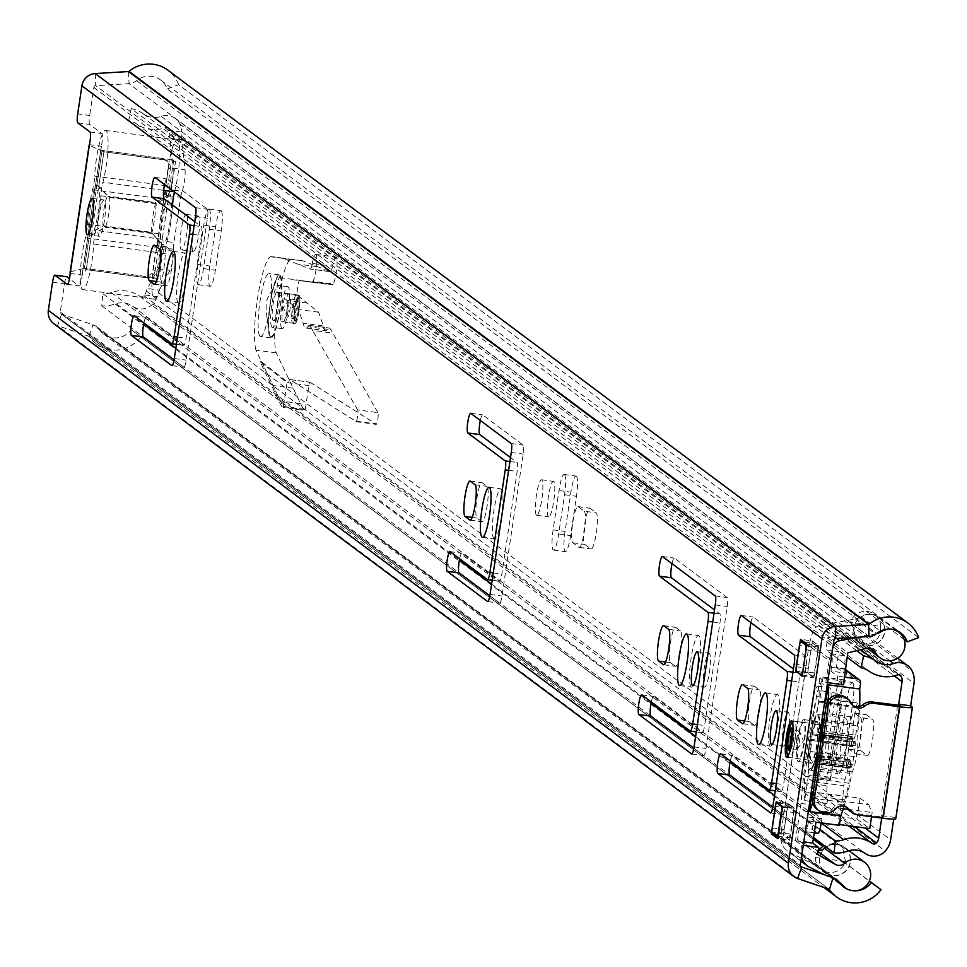 <?xml version="1.0" encoding="UTF-8"?>
<svg xmlns="http://www.w3.org/2000/svg" width="967" height="967" viewBox="0 0 967 967"><rect width="100%" height="100%" fill="white"/><g stroke="black" fill="none" stroke-linecap="round" stroke-linejoin="round"><path stroke-width="0.73" stroke-dasharray="4.83 3.63" d="M178.194 302.876A25.239 4.182 97.6 0 1 177.916 276.308A25.239 4.182 97.6 0 1 185.253 252.991A25.239 4.182 97.6 0 1 185.628 253.149A25.239 4.182 97.6 0 1 185.894 279.717A25.239 4.182 97.6 0 1 178.557 303.034A25.239 4.182 97.6 0 1 178.194 302.876M104.509 220.186A18.325 3.034 97.6 0 1 99.311 236.274A18.325 3.034 97.6 0 1 98.96 216.04A18.325 3.034 97.6 0 1 104.17 199.964A18.325 3.034 97.6 0 1 104.509 220.186M493.956 538.776A25.239 4.182 97.6 0 1 493.678 512.208A25.239 4.182 97.6 0 1 501.015 488.891A25.239 4.182 97.6 0 1 501.377 489.048A25.239 4.182 97.6 0 1 501.655 515.616A25.239 4.182 97.6 0 1 494.318 538.933A25.239 4.182 97.6 0 1 493.956 538.776M691.187 687.005A26.061 4.327 97.6 0 1 690.897 659.591A26.061 4.327 97.6 0 1 698.476 635.524A26.061 4.327 97.6 0 1 698.851 635.682A26.061 4.327 97.6 0 1 699.141 663.108A26.061 4.327 97.6 0 1 691.562 687.174A26.061 4.327 97.6 0 1 691.187 687.005M704.339 687.029A17.104 2.841 97.6 0 1 704.157 669.043A17.104 2.841 97.6 0 1 709.125 653.245A17.104 2.841 97.6 0 1 709.379 653.354A17.104 2.841 97.6 0 1 709.56 671.352A17.104 2.841 97.6 0 1 704.592 687.138A17.104 2.841 97.6 0 1 704.339 687.029M770.119 745.98A26.061 4.327 97.6 0 1 769.841 718.566A26.061 4.327 97.6 0 1 777.408 694.499A26.061 4.327 97.6 0 1 777.794 694.657A26.061 4.327 97.6 0 1 778.072 722.083A26.061 4.327 97.6 0 1 770.506 746.149A26.061 4.327 97.6 0 1 770.119 745.98M783.282 746.004A17.104 2.841 97.6 0 1 783.101 728.006A17.104 2.841 97.6 0 1 788.069 712.22A17.104 2.841 97.6 0 1 788.31 712.328A17.104 2.841 97.6 0 1 788.504 730.327A17.104 2.841 97.6 0 1 783.536 746.113A17.104 2.841 97.6 0 1 783.282 746.004M798.391 758.636A18.325 3.034 97.6 0 1 798.198 739.356A18.325 3.034 97.6 0 1 803.517 722.434A18.325 3.034 97.6 0 1 803.795 722.554A18.325 3.034 97.6 0 1 803.988 741.834A18.325 3.034 97.6 0 1 798.657 758.757A18.325 3.034 97.6 0 1 798.391 758.636M164.559 184.564A9.972 1.656 97.6 0 1 166.832 178.98A9.972 1.656 97.6 0 1 166.977 179.04L207.409 209.247A8.147 1.354 97.6 0 1 207.446 218.191L186.232 360.135A8.147 1.354 97.6 0 1 183.911 367.279A8.147 1.354 97.6 0 1 183.79 367.23L174.06 359.954M143.89 322.893A9.972 1.656 97.6 0 1 146.15 317.321A9.972 1.656 97.6 0 1 146.295 317.381L183.645 345.279A8.147 1.354 -82.4 0 0 183.766 345.328A8.147 1.354 -82.4 0 0 186.075 338.184L201.426 235.537A8.147 1.354 -82.4 0 0 201.39 226.592L194.754 221.636M166.01 285.748L161.199 282.159A17.914 2.974 97.6 0 1 161.005 263.302A17.914 2.974 97.6 0 1 166.215 246.754A17.914 2.974 97.6 0 1 166.481 246.875L171.292 250.465A17.914 2.974 97.6 0 1 171.485 269.322A17.914 2.974 97.6 0 1 166.276 285.857A17.914 2.974 97.6 0 1 166.01 285.748L154.623 284.225M789.761 840.263L783.343 835.476L788.141 803.396L794.56 808.194L789.761 840.263L777.819 838.667M812.425 640.928L818.844 645.714L814.045 677.794L807.626 672.996L812.425 640.928L800.483 639.332M750.936 622.639A9.972 1.656 97.6 0 1 753.208 617.055A9.972 1.656 97.6 0 1 753.353 617.115L806.115 656.533A8.147 1.354 97.6 0 1 806.152 665.477L784.938 807.421A8.147 1.354 97.6 0 1 782.617 814.565A8.147 1.354 97.6 0 1 782.508 814.516L772.766 807.24M730.266 760.969A9.972 1.656 97.6 0 1 732.527 755.384A9.972 1.656 97.6 0 1 732.672 755.445L781.118 791.647A8.147 1.354 -82.4 0 0 781.239 791.695A8.147 1.354 -82.4 0 0 783.56 784.551L798.899 681.904A8.147 1.354 -82.4 0 0 798.863 672.959L793.46 668.922M754.236 725.202L749.425 721.612A17.914 2.974 97.6 0 1 749.232 702.755A17.914 2.974 97.6 0 1 754.441 686.207A17.914 2.974 97.6 0 1 754.695 686.328L759.506 689.918A17.914 2.974 97.6 0 1 759.711 708.775A17.914 2.974 97.6 0 1 754.502 725.31A17.914 2.974 97.6 0 1 754.236 725.202L742.837 723.679M671.992 563.664A9.972 1.656 97.6 0 1 674.265 558.08A9.972 1.656 97.6 0 1 674.41 558.14L727.172 597.558A8.147 1.354 97.6 0 1 727.208 606.502L705.995 748.446A8.147 1.354 97.6 0 1 703.686 755.59A8.147 1.354 97.6 0 1 703.565 755.541L693.822 748.265M651.323 701.994A9.972 1.656 97.6 0 1 653.583 696.409A9.972 1.656 97.6 0 1 653.728 696.47L702.187 732.672A8.147 1.354 -82.4 0 0 702.308 732.72A8.147 1.354 -82.4 0 0 704.617 725.576L719.956 622.929A8.147 1.354 -82.4 0 0 719.919 613.985L714.516 609.947M675.292 666.227L670.482 662.637A17.914 2.974 97.6 0 1 670.288 643.78A17.914 2.974 97.6 0 1 675.498 627.232A17.914 2.974 97.6 0 1 675.764 627.353L680.575 630.943A17.914 2.974 97.6 0 1 680.768 649.8A17.914 2.974 97.6 0 1 675.558 666.336A17.914 2.974 97.6 0 1 675.292 666.227L663.906 664.704M481.771 521.648L476.961 518.058A17.914 2.974 97.6 0 1 476.767 499.202A17.914 2.974 97.6 0 1 481.977 482.654A17.914 2.974 97.6 0 1 482.231 482.775L487.042 486.365A17.914 2.974 97.6 0 1 487.235 505.221A17.914 2.974 97.6 0 1 482.037 521.757A17.914 2.974 97.6 0 1 481.771 521.648L470.373 520.125M459.651 558.793A9.972 1.656 97.6 0 1 461.912 553.221A9.972 1.656 97.6 0 1 462.057 553.281L499.407 581.179A8.147 1.354 -82.4 0 0 499.528 581.227A8.147 1.354 -82.4 0 0 501.837 574.084L517.176 471.437A8.147 1.354 -82.4 0 0 517.14 462.492L510.503 457.536M480.321 420.464A9.972 1.656 97.6 0 1 482.581 414.879A9.972 1.656 97.6 0 1 482.726 414.94L523.159 445.146A8.147 1.354 97.6 0 1 523.195 454.091L501.982 596.035A8.147 1.354 97.6 0 1 499.673 603.178A8.147 1.354 97.6 0 1 499.552 603.13L489.81 595.853M52.544 282.291L64.487 283.887L60.292 311.954A2.031 1.994 126.8 0 0 61.598 314.142L93.001 324.803A13.03 12.789 -53.2 0 1 99.335 329.614A19.787 19.425 126.8 0 0 131.222 329.723L813.271 839.078M64.487 283.887A8.147 1.354 97.6 0 1 66.663 276.755M77.747 122.833L89.689 124.429L101.898 133.543A8.751 1.45 97.6 0 1 101.366 146.259L82.122 275.051A8.751 1.45 97.6 0 1 79.258 285.966A8.751 1.45 97.6 0 1 79.125 285.918L69.455 278.701M89.689 124.429A8.147 1.354 97.6 0 1 89.653 115.484L77.711 113.888M904.169 639.538L167.206 88.964A19.787 19.425 126.8 0 0 136.54 80.696A13.03 12.789 -53.2 0 1 129.046 83.658L95.745 85.664A2.031 1.994 126.8 0 0 93.847 87.417L89.653 115.484M70.18 273.456L82.122 275.051L86.293 269.672L91.442 235.259A25.65 4.255 -82.4 0 0 98.066 212.933A25.65 4.255 -82.4 0 0 98.779 186.196L103.916 151.783L101.366 146.259L89.435 144.651M167.206 88.964L178.593 84.721L918.65 637.616M178.593 84.721A31.996 31.415 126.8 0 0 167.907 70.192M53.753 323.643A14.251 13.997 126.8 0 0 57.561 325.649L88.952 336.311A0.81 0.798 -53.2 0 1 89.351 336.613A31.996 31.415 126.8 0 0 140.916 336.782M131.222 329.723L813.247 839.247M822.579 846.222L869.321 881.13M822.712 846.137L869.381 880.997M782.617 806.587L794.56 808.194M776.199 801.8L788.141 803.396M774.748 834.328L783.343 835.476M796.711 671.545L807.626 672.996M802.102 676.199L814.045 677.794M806.901 644.119L818.844 645.714M70.434 271.8L84.443 268.282L86.293 269.672L84.443 268.282L156.074 277.867L161.259 243.14L151.154 232.261L103.179 225.831L89.593 233.881L84.443 268.282L144.131 276.272L145.981 277.65L86.293 269.672L103.916 151.783L89.327 145.328M82.122 275.051L101.366 146.259M161.755 158.383L102.067 150.405L103.916 151.783L163.604 159.773L161.755 158.383A8.147 7.99 -53.2 0 1 168.512 167.472L153.294 269.322A8.147 7.99 -53.2 0 1 144.131 276.272M145.981 277.65A8.147 7.99 126.8 0 0 155.143 270.7L153.294 269.322M168.512 167.472L170.361 168.85L155.143 270.7M170.361 168.85A8.147 7.99 126.8 0 0 163.604 159.773M174.205 191.768L174.543 191.804A32.141 5.331 -82.4 0 0 177.807 175.523A32.141 5.331 -82.4 0 0 177.203 140.022A32.141 5.331 -82.4 0 0 168.077 168.246A32.141 5.331 -82.4 0 0 166.3 185.737L94.669 176.151A32.141 5.331 97.6 0 1 96.446 158.661A32.141 5.331 97.6 0 1 105.584 130.436A32.141 5.331 97.6 0 1 106.189 165.937A32.141 5.331 97.6 0 1 102.925 182.231L163.665 190.354M170.434 195.515L156.267 203.747L154.551 219.618L151.819 233.482L163.024 245.11A25.65 4.255 -82.4 0 0 169.878 222.664A25.65 4.255 -82.4 0 0 170.434 195.515L175.547 161.368L173.697 159.978L102.067 150.405L96.93 184.806A25.65 4.255 -82.4 0 0 90.294 207.131A25.65 4.255 -82.4 0 0 89.593 233.881M96.93 184.806L107.627 196.096A16.282 2.696 -82.4 0 0 103.856 209.815A16.282 2.696 -82.4 0 0 103.179 225.831M172.525 205.04A13.03 2.164 -82.4 0 0 172.513 205.391A33.386 5.536 97.6 0 1 167.339 239.997A13.03 2.164 -82.4 0 0 166.034 246.525A13.03 2.164 -82.4 0 0 165.309 253.584A32.141 5.331 97.6 0 1 163.544 270.99A32.141 5.331 97.6 0 1 154.406 299.214A32.141 5.331 97.6 0 1 153.801 263.713A32.141 5.331 97.6 0 1 157.089 247.359A13.03 2.164 -82.4 0 0 159.108 233.845A33.386 5.536 97.6 0 1 160.933 215.979A33.386 5.536 97.6 0 1 164.281 199.238A13.03 2.164 -82.4 0 0 166.3 185.737M165.309 253.584L93.69 243.998A32.141 5.331 97.6 0 1 91.913 261.404A32.141 5.331 97.6 0 1 82.787 289.629A32.141 5.331 97.6 0 1 82.183 254.128A32.141 5.331 97.6 0 1 85.459 237.773A13.03 2.164 -82.4 0 0 87.477 224.259A33.386 5.536 97.6 0 1 89.315 206.394A33.386 5.536 97.6 0 1 92.651 189.653A13.03 2.164 -82.4 0 0 94.669 176.151M172.513 205.391L100.882 195.805A13.03 2.164 97.6 0 1 101.595 188.831A13.03 2.164 97.6 0 1 102.925 182.231M151.154 232.261L152.774 216.366L155.602 202.514L107.627 196.096M93.69 243.998A13.03 2.164 97.6 0 1 94.403 236.951A13.03 2.164 97.6 0 1 95.709 230.412L167.339 239.997M100.882 195.805A33.386 5.536 97.6 0 1 95.709 230.412M173.697 159.978L168.5 194.718A25.65 4.255 -82.4 0 0 162.105 216.85A25.65 4.255 -82.4 0 0 161.259 243.14M163.024 245.11L157.923 279.258L156.074 277.867M168.5 194.718L155.602 202.514M103.916 151.783L175.547 161.368M156.267 203.747L109.476 197.486L98.779 186.196M91.442 235.259L105.028 227.221A16.282 2.696 -82.4 0 0 108.8 213.502A16.282 2.696 -82.4 0 0 109.476 197.486M157.923 279.258L86.293 269.672M105.028 227.221L151.819 233.482M817.103 721.467A21.165 3.505 -82.4 0 0 816.789 721.334A21.165 3.505 -82.4 0 0 810.636 740.891A21.165 3.505 -82.4 0 0 810.866 763.168A21.165 3.505 -82.4 0 0 811.18 763.301A21.165 3.505 -82.4 0 0 817.333 743.756A21.165 3.505 -82.4 0 0 817.103 721.467M804.206 719.75A21.165 3.505 -82.4 0 0 803.903 719.617A21.165 3.505 -82.4 0 0 797.751 739.163A21.165 3.505 -82.4 0 0 797.98 761.44A21.165 3.505 -82.4 0 0 798.283 761.573A21.165 3.505 -82.4 0 0 804.435 742.027A21.165 3.505 -82.4 0 0 804.206 719.75M869.768 648.204L855.251 637.35A15.883 15.593 126.8 0 0 883.705 635.863A15.883 15.593 126.8 0 0 861.053 616.668L880.393 631.125M880.671 626.35A15.677 15.387 126.8 0 0 850.464 622.313L857.777 640.976L865.09 644.034C875.546 643.853 880.744 637.966 880.671 626.35L850.464 622.313M871.557 614.541A15.677 15.387 -53.2 0 1 883.512 635.79A15.677 15.387 -53.2 0 1 859.868 642.535A15.677 15.387 -53.2 0 1 871.557 614.541M839.743 882.992L823.062 870.518A15.883 15.593 126.8 0 0 849.328 865.828A15.883 15.593 126.8 0 0 826.132 846.995M818.275 850.271L815.314 857.487A15.677 15.387 126.8 0 0 845.521 861.524L842.172 845.823L835.331 843.115L823.957 845.376M837.18 844.505A15.677 15.387 -53.2 0 1 849.147 865.755A15.677 15.387 -53.2 0 1 825.492 872.5A15.677 15.387 -53.2 0 1 837.18 844.505M820.246 737.918L851.443 742.088L851.335 736.298A4.073 0.677 97.6 0 0 851.274 736.274A4.073 0.677 97.6 0 0 850.162 739.513A139.236 23.099 -82.4 0 0 846.729 762.54L817.079 758.575M822.252 718.251A8.147 1.354 97.6 0 1 822.977 712.981A139.236 23.099 -82.4 0 0 818.964 735.331A4.073 0.677 97.6 0 1 820.076 732.092A4.073 0.677 97.6 0 1 820.137 732.128A4.073 0.677 97.6 0 1 820.173 732.164M812.195 798.186L843.369 802.356L844.711 799.866A78.17 12.97 97.6 0 0 848.917 783.222L850.742 760.364L819.545 756.194L817.719 779.051A78.17 12.97 97.6 0 1 813.513 795.684L812.05 798.138M837.7 773.709A28.091 4.654 97.6 0 1 837.398 744.143A28.091 4.654 97.6 0 1 845.569 718.203A28.091 4.654 97.6 0 1 845.98 718.384A28.091 4.654 97.6 0 1 846.282 747.95A28.091 4.654 97.6 0 1 838.111 773.89A28.091 4.654 97.6 0 1 837.7 773.709M809.85 769.986A28.091 4.654 97.6 0 1 809.548 740.42A28.091 4.654 97.6 0 1 817.707 714.48A28.091 4.654 97.6 0 1 818.118 714.649A28.091 4.654 97.6 0 1 818.433 744.215A28.091 4.654 97.6 0 1 810.261 770.167A28.091 4.654 97.6 0 1 809.85 769.986M855.251 637.35A8.147 7.99 126.8 0 0 846.306 633.276L827.679 637.821L825.878 649.848L838.776 651.577L836.407 667.399L843.091 668.294L845.376 670.01M821.962 741.749L824.089 737.495L824.174 741.459L821.334 760.473L819.956 762.528L851.153 766.71L852.531 764.655L855.372 745.63L855.287 741.665L853.16 745.932L821.962 741.749L821.587 742.463L852.785 746.645L853.16 745.932M819.823 677.927L817.949 690.414A139.236 23.099 -82.4 0 0 801.051 803.432L795.503 840.661L789.797 836.395A4.073 0.677 -82.4 0 0 790.269 834.134L793.508 812.485A4.073 0.677 -82.4 0 0 793.484 808.013L788.552 804.326A4.073 0.677 -82.4 0 0 788.492 804.302A4.073 0.677 -82.4 0 0 787.331 807.88L784.104 829.529A4.073 0.677 -82.4 0 0 783.862 831.958L781.409 830.121L808.968 645.666L811.313 647.407L808.194 668.342A4.073 0.677 -82.4 0 0 808.207 672.814L813.138 676.489A4.073 0.677 -82.4 0 0 813.199 676.525A4.073 0.677 -82.4 0 0 814.359 672.947L817.49 652.024L829.082 660.679L825.83 682.412L819.823 677.927L837.18 680.248L843.466 684.769M818.976 683.572L827.269 684.684M826.253 691.526L817.949 690.414M827.583 682.642L825.83 682.412M832.962 646.657L829.541 658.575A16.282 15.992 126.8 0 0 829.082 660.679M876.428 633.723A16.282 15.992 -53.2 0 1 875.461 633.941L858.297 637.193M811.422 646.681L811.313 647.407L817.49 652.024L817.598 651.299A4.073 0.677 -82.4 0 0 817.574 646.826L812.643 643.14A4.073 0.677 -82.4 0 0 812.582 643.115A4.073 0.677 -82.4 0 0 811.422 646.681L799.491 645.086M861.053 616.668A16.282 15.992 126.8 0 1 855.36 618.916L819.557 625.709A8.147 7.99 126.8 0 0 812.86 631.596L809.427 643.563A16.282 15.992 126.8 0 0 808.968 645.666M826.942 803.553L804.653 800.579L808.255 776.513L830.532 779.499L830.544 778.362A35.005 5.802 97.6 0 1 832.635 754.453L834.267 743.514L832.418 742.124L826.882 779.172L826.942 803.553L828.381 793.931L860.05 798.174L856.931 819.025L814.601 813.356L812.232 829.19L799.334 827.462L797.533 839.489L815.217 849.364A8.147 7.99 126.8 0 0 818.275 850.331M823.062 870.518A16.282 15.992 126.8 0 0 818.396 866.916L789.459 852.193L809.56 867.206M781.409 830.121L780.877 836.697A16.282 15.992 126.8 0 0 789.459 852.193M860.57 683.379L846.476 672.839A4.073 4.001 126.8 0 0 843.091 668.294M846.476 672.839L845.4 680.055L823.11 677.081L817.864 690.68L840.154 693.653L845.4 680.055M830.532 779.499L841.798 704.121L819.52 701.135L823.11 677.081M784.116 834.001A4.073 0.677 -82.4 0 1 783.862 831.958L789.797 836.395A4.073 0.677 -82.4 0 1 789.108 837.712A4.073 0.677 -82.4 0 1 789.048 837.688L784.116 834.001L772.174 832.406M795.503 840.661L801.51 845.146L800.978 851.722L780.877 836.697M795.503 840.758L803.782 841.87M808.339 811.398L800.047 810.286M801.051 803.432L809.367 804.544M818.723 755.324L849.509 759.446L847.551 765.356A4.073 0.677 97.6 0 1 846.85 766.698L815.652 762.528A4.073 0.677 97.6 0 1 815.532 758.37A139.236 23.099 -82.4 0 0 812.715 781.614A8.147 1.354 97.6 0 1 813.561 776.441M814.746 781.88L843.913 785.784A139.236 23.099 -82.4 0 0 842.898 795.998L813.235 792.033M826.604 703.674L856.097 707.626A139.236 23.099 -82.4 0 0 854.175 717.163L825.008 713.259M844.022 680.732L843.429 684.745M843.78 680.72L843.139 684.696M837.18 680.248L837.773 676.235L830.955 671.134L843.683 672.839L844.251 669.043A12.208 2.031 -82.4 0 0 844.203 655.626L838.776 651.577M844.203 655.626L831.463 653.922A12.208 2.031 -82.4 0 1 831.523 667.339L830.955 671.134M831.463 653.922L846.004 664.776M844.324 677.105L837.773 676.235M836.685 638.498L819.557 625.709M827.679 637.821L847.781 652.834M817.647 854.514L797.533 839.489M852.64 890.595A15.883 15.593 -53.2 0 1 845.484 887.682M824.343 874.736L838.51 881.94A16.282 15.992 -53.2 0 1 839.308 882.375M801.486 857.245A16.282 15.992 -53.2 0 1 800.978 851.722M836.407 667.399L843.683 672.839M841.798 704.121L841.508 705.04A35.005 5.802 97.6 0 0 836.745 726.954L835.101 737.894L833.252 736.516L810.975 733.53L816.511 696.494A8.147 1.354 97.6 0 1 817.864 690.68M810.975 733.53L812.824 734.92L814.456 723.969A35.005 5.802 -82.4 0 1 819.218 702.054L819.52 701.135M822.095 732.744L852.882 736.854L853.365 723.945A8.147 1.354 97.6 0 1 854.175 717.163M852.882 736.854L851.552 745.726L820.765 741.604M851.443 742.088L851.552 745.726M846.85 766.698A4.073 0.677 97.6 0 1 846.729 762.54M849.509 759.446L848.18 768.306L845.098 779.281A8.147 1.354 97.6 0 0 843.913 785.784M843.248 802.308A8.147 1.354 97.6 0 1 842.898 795.998M819.545 756.194L820.258 763.555L851.456 767.738L850.742 760.364M855.287 741.665L824.089 737.495M852.785 746.645L853.934 738.981L822.736 734.811L824.428 730.967L855.614 735.138L853.934 738.981M855.614 735.138L857.475 725.927A78.17 12.97 97.6 0 0 858.587 706.974A8.147 1.354 97.6 0 0 857.959 703.009L826.761 698.839M856.097 707.626A8.147 1.354 97.6 0 1 857.959 703.009M828.381 793.931L837.011 800.386L840.48 808.327L838.087 824.367L839.356 825.322M840.154 693.653A8.147 1.354 -82.4 0 0 838.788 699.467L833.252 736.516M844.058 806.212A83.452 13.84 -82.4 0 0 852.169 771.859A17.914 2.974 -82.4 0 0 856.266 756.871L856.266 756.835A17.914 2.974 -82.4 0 0 857.04 739.296A83.452 13.84 -82.4 0 0 859.627 706.418M804.653 800.579L804.592 776.187L810.128 739.151L811.978 740.529L810.346 751.48A35.005 5.802 -82.4 0 0 808.267 775.389L808.255 776.513M860.05 798.174L868.68 804.629L837.011 800.386M856.931 819.025L869.756 828.61M871.545 816.704L872.161 812.57L868.68 804.629M814.601 813.356L821.877 818.795L809.137 817.091L815.967 822.192M838.087 824.367L839.477 824.549M812.232 829.19L817.659 833.24M821.261 822.893A12.208 2.031 -82.4 0 0 821.309 822.603L821.877 818.795M801.51 845.146L803.263 845.376M852.169 771.859L820.971 767.689A83.452 13.84 97.6 0 1 812.643 802.767M813.598 838.014L804.919 831.535A12.208 2.031 -82.4 0 0 805.1 831.62A12.208 2.031 -82.4 0 0 808.569 820.898L809.137 817.091M827.401 701.74A8.147 1.354 97.6 0 1 827.389 702.804A78.17 12.97 97.6 0 1 826.277 721.757L824.428 730.967M845.992 664.873L825.878 649.848M828.501 699.999A83.452 13.84 97.6 0 1 825.842 735.125L857.04 739.296M813.44 838.002L799.334 827.462M817.393 764.196L848.18 768.306M840.48 808.327L843.272 808.702M848.204 809.367L872.161 812.57M810.128 739.151L832.418 742.124M825.842 735.125A17.914 2.974 97.6 0 1 825.069 752.652L856.266 756.835L825.069 752.701A17.914 2.974 97.6 0 1 820.971 767.689M815.314 857.487L845.521 861.524M822.736 734.811L821.587 742.463M812.824 734.92L835.101 737.894M811.978 740.529L834.267 743.514M849.594 768.028L818.396 763.845M816.764 744.397A18.325 3.034 97.6 0 1 811.555 760.473A18.325 3.034 97.6 0 1 811.216 740.251A18.325 3.034 97.6 0 1 816.414 724.162A18.325 3.034 97.6 0 1 816.764 744.397M810.092 768.378A26.46 4.388 -82.4 0 0 812.123 767.254A26.46 4.388 -82.4 0 0 818.336 742.898A26.46 4.388 -82.4 0 0 818.735 717.768A26.46 4.388 -82.4 0 0 817.877 716.257A26.46 4.388 -82.4 0 0 809.971 739.32A26.46 4.388 -82.4 0 0 810.092 768.378M796.687 739.151A9.162 1.523 -82.4 0 0 796.856 749.268A9.162 1.523 -82.4 0 0 797.328 748.966A9.162 1.523 -82.4 0 0 799.455 741.23A9.162 1.523 -82.4 0 0 799.661 731.536A9.162 1.523 -82.4 0 0 799.286 731.112A9.162 1.523 -82.4 0 0 796.687 739.151M299.105 310.903A14.251 2.369 97.6 0 1 295.056 323.413A14.251 2.369 97.6 0 1 294.79 307.675A14.251 2.369 97.6 0 1 298.839 295.165A14.251 2.369 97.6 0 1 299.105 310.903M282.848 306.08A14.251 2.369 -82.4 0 0 283.113 321.818A14.251 2.369 -82.4 0 0 287.163 309.307A14.251 2.369 -82.4 0 0 286.897 293.569A14.251 2.369 -82.4 0 0 282.848 306.08M193.17 251.372A17.914 2.974 97.6 0 1 192.977 232.515A17.914 2.974 97.6 0 1 198.175 215.979A17.914 2.974 97.6 0 1 198.44 216.088A17.914 2.974 97.6 0 1 198.634 234.945A17.914 2.974 97.6 0 1 193.424 251.48A17.914 2.974 97.6 0 1 193.17 251.372M187.223 216.016A17.914 2.974 97.6 0 1 186.268 236.141A17.914 2.974 97.6 0 1 181.494 249.885A17.914 2.974 97.6 0 1 181.228 249.776A17.914 2.974 97.6 0 1 180.769 232.926A17.914 2.974 97.6 0 1 185.519 214.747M221.177 210.782A18.325 3.034 97.6 0 1 221.25 230.895L215.375 270.192A18.325 3.034 97.6 0 1 210.177 286.28A18.325 3.034 97.6 0 1 209.827 266.046L215.701 226.749A18.325 3.034 97.6 0 1 220.899 210.673A18.325 3.034 97.6 0 1 221.177 210.782M209.235 209.186A18.325 3.034 97.6 0 1 209.307 229.3L203.445 268.596A18.325 3.034 97.6 0 1 198.235 284.685A18.325 3.034 97.6 0 1 197.884 264.45L203.759 225.154A18.325 3.034 97.6 0 1 208.969 209.065A18.325 3.034 97.6 0 1 209.235 209.186M548.398 516.753A17.914 2.974 97.6 0 1 548.204 497.908A17.914 2.974 97.6 0 1 553.414 481.361A17.914 2.974 97.6 0 1 553.668 481.469A17.914 2.974 97.6 0 1 553.861 500.326A17.914 2.974 97.6 0 1 548.652 516.874A17.914 2.974 97.6 0 1 548.398 516.753M536.455 515.157A17.914 2.974 97.6 0 1 536.262 496.301A17.914 2.974 97.6 0 1 541.472 479.765A17.914 2.974 97.6 0 1 541.738 479.874A17.914 2.974 97.6 0 1 541.931 498.73A17.914 2.974 97.6 0 1 536.721 515.278A17.914 2.974 97.6 0 1 536.455 515.157M576.405 476.163A18.325 3.034 97.6 0 1 576.477 496.289L570.603 535.585A18.325 3.034 97.6 0 1 565.405 551.661A18.325 3.034 97.6 0 1 565.054 531.439L570.929 492.143A18.325 3.034 97.6 0 1 576.139 476.054A18.325 3.034 97.6 0 1 576.405 476.163M564.462 474.567A18.325 3.034 97.6 0 1 564.547 494.693L558.672 533.977A18.325 3.034 97.6 0 1 553.462 550.066A18.325 3.034 97.6 0 1 553.124 529.831L558.986 490.535A18.325 3.034 97.6 0 1 564.196 474.459A18.325 3.034 97.6 0 1 564.462 474.567M824.682 723.171A17.914 2.974 97.6 0 1 824.488 704.314A17.914 2.974 97.6 0 1 829.698 687.767A17.914 2.974 97.6 0 1 829.964 687.888A17.914 2.974 97.6 0 1 830.157 706.744A17.914 2.974 97.6 0 1 824.948 723.28A17.914 2.974 97.6 0 1 824.682 723.171M812.751 721.575A17.914 2.974 97.6 0 1 812.558 702.719A17.914 2.974 97.6 0 1 817.756 686.171A17.914 2.974 97.6 0 1 818.022 686.292A17.914 2.974 97.6 0 1 818.215 705.136A17.914 2.974 97.6 0 1 813.005 721.684A17.914 2.974 97.6 0 1 812.751 721.575M852.689 682.581A18.325 3.034 97.6 0 1 852.773 702.695L846.899 741.991A18.325 3.034 97.6 0 1 841.689 758.08A18.325 3.034 97.6 0 1 841.35 737.845L847.213 698.549A18.325 3.034 97.6 0 1 852.423 682.46A18.325 3.034 97.6 0 1 852.689 682.581M840.758 680.986A18.325 3.034 97.6 0 1 840.831 701.099L834.956 740.396A18.325 3.034 97.6 0 1 829.759 756.484A18.325 3.034 97.6 0 1 829.408 736.25L835.283 696.953A18.325 3.034 97.6 0 1 840.48 680.865A18.325 3.034 97.6 0 1 840.758 680.986M853.039 705.644A8.957 8.8 -53.2 0 1 849.449 701.837A12.208 11.991 126.8 0 0 845.871 697.485M584.286 511.217A18.325 3.034 97.6 0 1 584.479 530.508A18.325 3.034 97.6 0 1 579.16 547.419A18.325 3.034 97.6 0 1 578.895 547.31L572.851 542.789A18.325 3.034 97.6 0 1 572.645 523.51A18.325 3.034 97.6 0 1 577.976 506.587A18.325 3.034 97.6 0 1 578.242 506.708L584.286 511.217L596.216 512.812A18.325 3.034 97.6 0 1 596.421 532.104A18.325 3.034 97.6 0 1 591.091 549.014A18.325 3.034 97.6 0 1 590.825 548.905L584.781 544.385A18.325 3.034 97.6 0 1 584.588 525.105A18.325 3.034 97.6 0 1 589.906 508.183A18.325 3.034 97.6 0 1 590.172 508.304L596.216 512.812M860.57 717.635A18.325 3.034 97.6 0 1 860.775 736.914A18.325 3.034 97.6 0 1 855.444 753.837A18.325 3.034 97.6 0 1 855.179 753.716L849.135 749.207A18.325 3.034 97.6 0 1 848.941 729.916A18.325 3.034 97.6 0 1 854.26 713.005A18.325 3.034 97.6 0 1 854.526 713.114L860.57 717.635L872.512 719.23A18.325 3.034 97.6 0 1 872.705 738.51A18.325 3.034 97.6 0 1 867.387 755.432A18.325 3.034 97.6 0 1 867.121 755.312L861.077 750.803A18.325 3.034 97.6 0 1 860.872 731.511A18.325 3.034 97.6 0 1 866.202 714.601A18.325 3.034 97.6 0 1 866.468 714.71L872.512 719.23M856.702 650.67L131.198 108.655L128.72 120.573A20.355 19.993 -53.2 0 1 136.456 123.885A31.754 31.186 126.8 0 0 164.958 127.777A3.252 3.203 -53.2 0 1 168.887 129.385A8.957 8.8 -53.2 0 1 169.285 130.364L169.829 134.667A8.147 1.354 -82.4 0 0 169.854 137.991L173.093 168.185A13.03 2.164 97.6 0 1 170.168 189.737A8.147 1.354 -82.4 0 0 168.742 195.709L161.985 240.916A8.147 1.354 -82.4 0 0 161.513 247.588A13.03 2.164 97.6 0 1 158.056 268.753L147.359 288.517A8.147 1.354 -82.4 0 0 146.44 291.152L144.687 294.935A8.957 8.8 -53.2 0 1 144.023 295.781A3.252 3.203 -53.2 0 1 139.768 296.277A31.754 31.186 126.8 0 0 111.241 292.554A20.355 19.993 -53.2 0 1 102.853 293.702L143.636 324.175M900.301 705.511L883.657 816.885L882.049 815.689L881.699 818.058M169.854 137.991L181.784 139.599L185.023 169.781A13.03 2.164 97.6 0 1 182.098 191.333L170.168 189.737M181.784 139.599A8.147 1.354 97.6 0 1 181.76 136.262L181.808 132.044L169.285 130.364M912.244 707.01L895.587 818.481L893.979 817.284L893.713 819.134M144.687 294.935L157.21 296.615L158.37 292.747A8.147 1.354 97.6 0 1 159.289 290.112L147.359 288.517M161.513 247.588L173.456 249.196A13.03 2.164 97.6 0 1 169.999 270.349L159.289 290.112M173.456 249.196A8.147 1.354 97.6 0 1 173.927 242.512L161.985 240.916M168.742 195.709L180.684 197.304L173.927 242.512M180.684 197.304A8.147 1.354 97.6 0 1 182.098 191.333M882.049 815.689L893.979 817.284M128.72 120.573L847.116 657.27M131.198 108.655A32.564 31.984 -53.2 0 1 143.563 113.949A19.545 19.183 126.8 0 0 161.102 116.354A15.472 15.194 -53.2 0 1 179.765 123.945A21.165 20.79 -53.2 0 1 181.808 132.044M157.21 296.615A21.165 20.79 -53.2 0 1 152.883 303.856A15.472 15.194 -53.2 0 1 132.721 306.249A19.545 19.183 126.8 0 0 115.158 303.952A32.564 31.984 -53.2 0 1 101.728 305.802L102.853 293.702M175.825 348.229L459.398 560.074M491.587 584.128L651.069 703.275M695.599 736.54L730.012 762.25M774.543 795.515L819.895 829.396M101.728 305.802L143.152 336.758M174.072 359.857L458.914 572.657M489.834 595.757L650.598 715.846M693.847 748.168L729.529 774.821M772.778 807.143L813.646 837.664M883.657 816.885L880.961 816.825L897.618 705.366M824.355 812.848L822.506 811.458A12.208 11.991 -53.2 0 1 816.994 809.222M822.506 811.458L822.977 811.531A12.208 11.991 126.8 0 0 833.639 807.578A8.957 8.8 -53.2 0 1 846.379 807.094M850.162 811.204A12.208 11.991 126.8 0 0 855.674 813.44L880.961 816.825M271.884 327.1A21.165 3.505 97.6 0 1 271.86 304.484A21.165 3.505 97.6 0 1 277.952 285.386A21.165 3.505 97.6 0 1 278.387 285.652A21.165 3.505 97.6 0 1 278.423 308.268A21.165 3.505 97.6 0 1 272.331 327.354A21.165 3.505 97.6 0 1 271.884 327.1M281.76 328.417A21.165 3.505 97.6 0 1 281.723 305.802A21.165 3.505 97.6 0 1 287.815 286.715A21.165 3.505 97.6 0 1 288.263 286.969A21.165 3.505 97.6 0 1 288.287 309.585A21.165 3.505 97.6 0 1 282.195 328.671A21.165 3.505 97.6 0 1 281.76 328.417M312.317 263.471A13.973 2.321 97.6 0 1 315.75 254.394A13.973 2.321 97.6 0 1 316.04 254.563A13.973 2.321 97.6 0 1 316.378 267.013A13.973 2.321 97.6 0 1 312.97 281.312L333.18 284.02A13.973 2.321 -82.4 0 0 336.601 269.708A13.973 2.321 -82.4 0 0 336.262 257.27A13.973 2.321 -82.4 0 0 335.96 257.101A13.973 2.321 -82.4 0 0 332.539 266.179L312.317 263.471A8.304 1.378 97.6 0 1 310.25 269.019L282.316 258.056L272.029 256.92L292.252 259.615A48.846 8.099 -82.4 0 0 291.49 259.277A48.846 8.099 -82.4 0 0 278.218 298.259A48.846 8.099 -82.4 0 0 276.175 352.846L303.287 409.15L304.931 410.467L305.246 409.621L308.884 385.555A3.711 0.616 -82.4 0 1 309.96 382.183A3.711 0.616 -82.4 0 1 310.032 382.231A3.711 0.616 -82.4 0 1 310.056 382.243L289.846 379.548L355.602 421.165L375.825 423.86A5.959 0.991 -82.4 0 0 376.018 424.308A5.959 0.991 -82.4 0 0 376.139 424.38A5.959 0.991 -82.4 0 0 377.855 419.001A5.959 0.991 -82.4 0 0 377.843 412.631A5.959 0.991 -82.4 0 0 377.795 412.583L357.585 409.875A5.959 0.991 97.6 0 1 357.633 409.923A5.959 0.991 97.6 0 1 357.645 416.293A5.959 0.991 97.6 0 1 355.929 421.672A5.959 0.991 97.6 0 1 355.796 421.6A5.959 0.991 97.6 0 1 355.602 421.165M377.795 412.583L332.817 333.095A508.352 84.322 -82.4 0 0 329.759 328.091A25.106 4.158 -82.4 0 0 329.747 328.091A25.106 4.158 -82.4 0 0 328.139 329.384A44.542 7.385 97.6 0 1 325.988 330.702A44.542 7.385 97.6 0 1 323.413 326L318.59 312.172L297.546 295.394A7.7 1.281 97.6 0 1 297.643 287.03A7.7 1.281 97.6 0 1 299.818 280.321A7.7 1.281 97.6 0 1 299.988 280.418A7.7 1.281 97.6 0 1 300.012 280.454L332.479 284.661A16.04 2.659 -82.4 0 0 333.18 284.02M297.546 295.394L277.336 292.699A7.7 1.281 97.6 0 1 277.432 284.322A7.7 1.281 97.6 0 1 279.608 277.614A7.7 1.281 97.6 0 1 279.765 277.71A7.7 1.281 97.6 0 1 279.801 277.747M276.175 352.846L255.965 350.151L261.598 361.839L288.674 382.859A3.711 0.616 97.6 0 1 289.749 379.475A3.711 0.616 97.6 0 1 289.822 379.523A3.711 0.616 97.6 0 1 289.846 379.548M259.918 336.081A31.754 5.27 97.6 0 1 259.869 302.151A31.754 5.27 97.6 0 1 269.007 273.516A31.754 5.27 97.6 0 1 269.672 273.903A31.754 5.27 97.6 0 1 269.72 307.82A31.754 5.27 97.6 0 1 260.582 336.468A31.754 5.27 97.6 0 1 259.918 336.081M280.019 275.281A31.754 5.27 -82.4 0 0 279.354 274.894A31.754 5.27 -82.4 0 0 270.216 303.541A31.754 5.27 -82.4 0 0 270.264 337.459A31.754 5.27 -82.4 0 0 270.929 337.846A31.754 5.27 -82.4 0 0 280.067 309.21A31.754 5.27 -82.4 0 0 280.019 275.281M330.412 271.703L310.202 268.995A8.304 1.378 97.6 0 1 310.202 268.995L330.472 271.727A8.304 1.378 -82.4 0 1 330.412 271.703L302.526 260.764L292.252 259.615M330.472 271.727A8.304 1.378 -82.4 0 0 332.539 266.179M300.012 280.454L332.479 284.661M310.056 382.243L375.825 423.86M308.884 385.555L287.078 382.642L260.014 361.634L281.482 406.225L283.126 407.554L287.078 382.642M305.246 409.621L283.44 406.696M260.014 361.634L261.598 361.839L283.077 406.442L303.287 409.15M255.965 350.151A48.846 8.099 97.6 0 1 258.008 295.564A48.846 8.099 97.6 0 1 271.268 256.569A48.846 8.099 97.6 0 1 272.029 256.92M302.526 260.764L282.316 258.056M326.145 284.201L305.935 281.494M318.59 312.172L298.368 309.464L277.336 292.699M323.413 326L303.203 323.292L298.368 309.464M328.139 329.384L307.929 326.689A44.542 7.385 97.6 0 1 305.777 327.994A44.542 7.385 97.6 0 1 303.203 323.292M309.537 325.383A25.106 4.158 -82.4 0 0 309.525 325.383L329.747 328.091L309.537 325.383A508.352 84.322 97.6 0 1 312.595 330.388L332.817 333.095M357.585 409.875L312.595 330.388M309.525 325.383A25.106 4.158 -82.4 0 0 307.929 326.689M312.268 281.953A16.04 2.659 -82.4 0 0 312.97 281.312M285.023 406.914L284.721 407.76L283.15 407.554L304.931 410.467M261.598 361.839L283.077 406.442L281.482 406.225M277.299 307.99A14.251 2.369 -82.4 0 0 277.033 292.252A14.251 2.369 -82.4 0 0 272.984 304.762A14.251 2.369 -82.4 0 0 273.25 320.5A14.251 2.369 -82.4 0 0 277.299 307.99M279.632 276.296A30.533 5.065 97.6 0 1 279.765 309.827A30.533 5.065 97.6 0 1 270.639 336.443A30.533 5.065 97.6 0 1 269.612 334.57A30.533 5.065 97.6 0 1 270.119 305.705A30.533 5.065 97.6 0 1 277.227 277.71A30.533 5.065 97.6 0 1 279.632 276.296M287.284 307.143A9.162 1.523 97.6 0 1 289.411 299.407A9.162 1.523 97.6 0 1 289.882 299.105A9.162 1.523 97.6 0 1 290.052 309.222A9.162 1.523 97.6 0 1 287.453 317.261A9.162 1.523 97.6 0 1 287.078 316.838A9.162 1.523 97.6 0 1 287.284 307.143M93.847 87.417L833.905 640.299M60.292 311.954L800.35 864.849M89.955 131.947L101.898 133.543M67.448 284.358L79.125 285.918M869.103 636.54L129.046 83.658L128.526 71.546M835.814 638.546L95.745 85.664L95.237 73.552M800.688 866.299L61.598 314.142L57.561 325.649L797.618 878.532M833.058 877.698L93.001 324.803L88.952 336.311L829.021 889.193L89.351 336.613M99.335 329.614L839.404 882.508M136.54 80.696L876.598 633.578M741.411 615.52L753.353 617.115M792.976 672.174L798.863 672.959M791.659 680.937L798.899 681.904M776.32 783.584L783.56 784.551M781.239 791.695L775.232 790.897L781.118 791.647M720.741 753.849L732.672 755.445M770.808 812.957L782.508 814.516M772.996 805.825L784.938 807.421M794.209 663.882L806.152 665.477M794.173 654.937L806.115 656.533M747.576 688.323L759.506 689.918M742.765 684.721L754.695 686.328M744.59 720.959L749.425 721.612M662.468 556.545L674.41 558.14M714.033 613.199L719.919 613.985M712.727 621.962L719.956 622.929M697.388 724.609L704.617 725.576M702.308 732.72L696.288 731.922L702.187 732.672M641.798 694.874L653.728 696.47M691.876 753.982L703.565 755.541M694.064 746.85L705.995 748.446M715.278 604.907L727.208 606.502M715.242 595.962L727.172 597.558M668.632 629.348L680.575 630.943M663.821 625.758L675.764 627.353M665.647 661.984L670.482 662.637M475.111 484.769L487.042 486.365M470.3 481.167L482.231 482.775M472.126 517.405L476.961 518.058M509.911 461.525L517.14 462.492M508.606 470.288L517.176 471.437M493.267 572.935L501.837 574.084M492.179 580.212L499.407 581.179M450.126 551.686L462.057 553.281M487.864 601.571L499.552 603.13M490.051 594.439L501.982 596.035M511.265 452.496L523.195 454.091M511.229 443.551L523.159 445.146M470.796 413.344L482.726 414.94M102.067 150.405L84.443 268.282M159.35 248.87L171.292 250.465M154.539 245.28L166.481 246.875M156.364 281.506L161.199 282.159M155.034 177.445L166.977 179.04M194.149 225.625L201.39 226.592M192.844 234.389L201.426 235.537M177.505 337.036L186.075 338.184M176.417 344.312L183.645 345.279M134.365 315.786L146.295 317.381M172.102 365.671L183.79 367.23M174.29 358.539L186.232 360.135M195.503 216.596L207.446 218.191M195.467 207.651L207.409 209.247M92.651 189.653L164.281 199.238M85.459 237.773L157.089 247.359M159.108 233.845L87.477 224.259M820.379 734.195L851.576 738.365M813.513 795.684L844.711 799.866M855.372 745.63L824.174 741.459M829.541 658.575L809.427 643.563M806.055 649.751L817.598 651.299M814.359 672.947L802.828 671.4M802.284 675.039L813.138 676.489M808.207 672.814L796.264 671.207M796.252 666.746L808.194 668.342M787.331 807.88L775.401 806.285M772.162 827.933L784.104 829.529M777.637 802.864L788.552 804.326M793.484 808.013L782.569 806.551M781.965 810.938L793.508 812.485M790.269 834.134L778.737 832.587M818.964 735.331L819.69 735.428M820.33 735.512L850.162 739.513M816.245 758.466L815.532 758.37M855.36 618.916L875.461 633.941M866.408 648.301L846.306 633.276M812.86 631.596L832.962 646.609M817.574 646.826L806.708 645.364M804.048 641.991L812.643 643.14M815.217 849.364L818.094 851.516M838.51 881.94L818.396 866.916M841.508 705.04L819.218 702.054M830.544 778.362L808.267 775.389M804.121 782.666L826.398 785.639M778.193 836.225L789.048 837.688M853.365 723.945L823.993 720.004M827.389 702.804L858.587 706.974M815.725 775.353L845.098 779.281M847.551 765.356L816.353 761.186M831.523 667.339L844.251 669.043M838.788 699.467L816.511 696.494M836.745 726.954L814.456 723.969M848.917 783.222L817.719 779.051M826.277 721.757L857.475 725.927M826.882 779.172L804.592 776.187M810.346 751.48L832.635 754.453M821.309 822.603L808.569 820.898M804.919 831.535L814.371 832.805L805.1 831.62M817.236 758.019L848.434 762.201M849.908 773.37L818.711 769.188M819.641 757.27L850.839 761.44M852.531 764.655L821.334 760.473M788.516 755.034A16.282 2.696 -82.4 0 0 792.577 740.964A16.282 2.696 -82.4 0 0 792.747 723.364M794.874 741.459A18.325 3.034 97.6 0 1 789.664 757.548A18.325 3.034 97.6 0 1 789.326 737.313A18.325 3.034 97.6 0 1 794.536 721.237A18.325 3.034 97.6 0 1 794.874 741.459M790.293 747.165A9.162 1.523 -82.4 0 0 790.885 748.47A9.162 1.523 -82.4 0 0 793.484 740.432A9.162 1.523 -82.4 0 0 793.315 730.315A9.162 1.523 -82.4 0 0 792.408 731.427M209.307 229.3L221.25 230.895M564.547 494.693L576.477 496.289M840.831 701.099L852.773 702.695M851.298 703.214L849.449 701.837M169.829 134.667L894.27 675.885M146.44 291.152L864.994 827.97M181.76 136.262L914.008 683.306M158.37 292.747L890.619 839.791M111.241 292.554L821.249 822.977M136.456 123.885L868.862 671.062M139.768 296.277L848.506 825.758M144.023 295.781L854.49 826.567M164.958 127.777L897.364 674.954M168.887 129.385L898.959 674.809M115.158 303.952L847.576 851.129M143.563 113.949L860.666 649.691M132.721 306.249L865.139 853.426M152.883 303.856L885.301 851.033M161.102 116.354L889.809 660.751M179.765 123.945L912.183 671.122M822.977 811.531L824.827 812.909M833.639 807.578L835.488 808.968M855.674 813.44L857.524 814.83M158.056 268.753L169.999 270.349M173.093 168.185L185.023 169.781M834.956 740.396L846.899 741.991M829.408 736.25L841.35 737.845M835.283 696.953L847.213 698.549M855.179 753.716L867.121 755.312M854.526 713.114L866.468 714.71M849.135 749.207L861.077 750.803M558.672 533.977L570.603 535.585M553.124 529.831L565.054 531.439M558.986 490.535L570.929 492.143M578.895 547.31L590.825 548.905M578.242 506.708L590.172 508.304M572.851 542.789L584.781 544.385M203.445 268.596L215.375 270.192M197.884 264.45L209.827 266.046M203.759 225.154L215.701 226.749M300.664 403.614L280.442 400.906M293.219 388.238L273.008 385.531M316.946 266.65L296.724 263.943M313.816 282.509L293.593 279.801M306.998 303.022L286.788 300.314M294.778 307.869A12.208 2.031 97.6 0 1 298.428 297.22A12.208 2.031 97.6 0 1 298.477 310.637A12.208 2.031 97.6 0 1 294.826 321.274A12.208 2.031 97.6 0 1 294.778 307.869M296.796 310.6A14.251 2.369 -82.4 0 0 296.531 294.862A14.251 2.369 -82.4 0 0 292.481 307.373A14.251 2.369 -82.4 0 0 292.747 323.111A14.251 2.369 -82.4 0 0 296.796 310.6M298.32 310.516A11.193 1.861 -82.4 0 0 298.271 298.223A11.193 1.861 -82.4 0 0 294.935 307.977A11.193 1.861 -82.4 0 0 294.983 320.27A11.193 1.861 -82.4 0 0 298.32 310.516M293.255 307.941A9.162 1.523 97.6 0 1 295.854 299.903A9.162 1.523 97.6 0 1 296.023 310.02A9.162 1.523 97.6 0 1 293.424 318.058A9.162 1.523 97.6 0 1 293.255 307.941M173.323 251.396L185.253 252.991M87.368 234.679L99.311 236.274M489.072 487.295L501.015 488.891M686.534 633.929L698.476 635.524M697.183 651.649L709.125 653.245M765.477 692.904L777.408 694.499M776.126 710.624L788.069 712.22M791.586 720.838L803.517 722.434M67.315 284.371L79.258 285.966M96.362 343.926L823.92 887.464M89.169 336.419L829.239 889.314M103.674 334.135L843.732 887.017M160.607 79.983L900.664 632.865M96.482 326.641L836.552 879.523M61.054 313.852L801.123 866.746M786.727 757.161L798.657 758.757M771.593 744.517L783.536 746.113M758.563 744.554L770.506 746.149M741.266 615.459L753.208 617.055M720.596 753.789L732.527 755.384M770.687 812.969L782.617 814.565M742.559 723.715L754.502 725.31M742.499 684.612L754.441 686.207M692.65 685.543L704.592 687.138M679.62 685.579L691.562 687.174M662.322 556.484L674.265 558.08M641.653 694.814L653.583 696.409M691.743 753.994L703.686 755.59M663.616 664.74L675.558 666.336M663.567 625.637L675.498 627.232M482.388 537.338L494.318 538.933M470.095 520.161L482.037 521.757M470.035 481.058L481.977 482.654M492.167 580.248L499.528 581.227M449.969 551.613L461.912 553.221M487.731 601.583L499.673 603.178M470.651 413.284L482.581 414.879M98.09 148.978L103.554 151.517M165.43 159.881L167.279 161.271M92.228 198.368L104.17 199.964M166.626 301.438L178.557 303.034M154.333 284.262L166.276 285.857M154.273 245.159L166.215 246.754M154.889 177.384L166.832 178.98M176.405 344.349L183.766 345.328M134.22 315.726L146.15 317.321M171.981 365.683L183.911 367.279M177.203 140.022L105.584 130.436M154.406 299.214L82.787 289.629M803.903 719.617L816.789 721.334M896.457 630.484L878.749 617.26M874.555 614.383L878.628 617.417M849.002 850.67L844.384 847.225M842.172 845.823L844.264 847.382M817.707 714.48L845.569 718.203M873.044 649.631L852.942 634.618M798.283 761.573L811.18 763.301M867.061 648.168L859.748 642.692M802.272 675.063L813.199 676.525M804.024 641.967L812.582 643.115M857.777 640.976L859.868 642.535M840.504 883.959L825.371 872.657M800.918 861.041L787.174 850.779M821.43 869.454L825.492 872.5M777.601 802.84L788.492 804.302M778.181 836.25L789.108 837.712M820.076 732.092L851.274 736.274M810.261 770.167L838.111 773.89M840.782 883.354L820.681 868.33M824.029 737.458L855.227 741.641M787.803 756.339L789.664 757.548L811.555 760.473M816.414 724.162L794.536 721.237L792.42 721.902M796.856 749.268L789.568 748.881M812.123 767.254L820.113 750.839L822.01 743.381L822.155 736.105L818.735 717.768M799.286 731.112L792.154 729.565M797.328 748.966L803.444 740.915L799.661 731.536M283.113 321.818L295.056 323.413M186.244 214.384L198.175 215.979M541.472 479.765L553.414 481.361M817.756 686.171L829.698 687.767M853.921 706.394L852.06 705.016M167.932 128.224L900.35 675.389M175.245 118.433L897.727 658.189M883.693 816.946L900.35 705.475M847.346 807.723L845.496 806.333M829.759 756.484L841.689 758.08M840.48 680.865L852.423 682.46M813.005 721.684L824.948 723.28M855.444 753.837L867.387 755.432M854.26 713.005L866.202 714.601M553.462 550.066L565.405 551.661M564.196 474.459L576.139 476.054M536.721 515.278L548.652 516.874M579.16 547.419L591.091 549.014M577.976 506.587L589.906 508.183M198.235 284.685L210.177 286.28M208.969 209.065L220.899 210.673M181.494 249.885L193.424 251.48M286.897 293.569L298.839 295.165M287.815 286.715L277.952 285.386M315.75 254.394L335.96 257.101M355.929 421.672L376.139 424.38M279.354 274.894L269.007 273.516M282.195 328.671L272.331 327.354M271.268 256.569L291.49 259.277M279.608 277.614L299.818 280.321M305.777 327.994L325.988 330.702M289.749 379.475L309.96 382.183M270.929 337.846L260.582 336.468M277.033 292.252L296.531 294.862C299.299 294.681 299.951 299.939 298.501 310.661C296.531 321.334 294.621 325.48 292.747 323.111L273.25 320.5M289.882 299.105L297.171 299.492L294.959 308.014L294.584 318.808L287.453 317.261M269.612 334.57C261.984 289.882 267.932 305.161 277.227 277.71M289.411 299.407L283.283 307.47L287.078 316.838"/><path stroke-width="1.45" d="M166.251 301.281A25.239 4.182 97.6 0 1 165.986 274.713A25.239 4.182 97.6 0 1 173.323 251.396A25.239 4.182 97.6 0 1 173.685 251.553A25.239 4.182 97.6 0 1 173.963 278.121A25.239 4.182 97.6 0 1 166.626 301.438A25.239 4.182 97.6 0 1 166.251 301.281M92.578 218.59A18.325 3.034 97.6 0 1 87.368 234.679A18.325 3.034 97.6 0 1 87.018 214.444A18.325 3.034 97.6 0 1 92.228 198.368A18.325 3.034 97.6 0 1 92.578 218.59M482.013 537.168A25.239 4.182 97.6 0 1 481.735 510.612A25.239 4.182 97.6 0 1 489.072 487.295A25.239 4.182 97.6 0 1 489.447 487.453A25.239 4.182 97.6 0 1 489.725 514.021A25.239 4.182 97.6 0 1 482.388 537.338A25.239 4.182 97.6 0 1 482.013 537.168M679.245 685.41A26.061 4.327 97.6 0 1 678.955 657.983A26.061 4.327 97.6 0 1 686.534 633.929A26.061 4.327 97.6 0 1 686.921 634.086A26.061 4.327 97.6 0 1 687.199 661.513A26.061 4.327 97.6 0 1 679.62 685.579A26.061 4.327 97.6 0 1 679.245 685.41M692.408 685.434A17.104 2.841 97.6 0 1 692.215 667.435A17.104 2.841 97.6 0 1 697.183 651.649A17.104 2.841 97.6 0 1 697.437 651.758A17.104 2.841 97.6 0 1 697.63 669.756A17.104 2.841 97.6 0 1 692.65 685.543A17.104 2.841 97.6 0 1 692.408 685.434M758.188 744.385A26.061 4.327 97.6 0 1 757.898 716.958A26.061 4.327 97.6 0 1 765.477 692.904A26.061 4.327 97.6 0 1 765.852 693.061A26.061 4.327 97.6 0 1 766.142 720.488A26.061 4.327 97.6 0 1 758.563 744.554A26.061 4.327 97.6 0 1 758.188 744.385M771.34 744.409A17.104 2.841 97.6 0 1 771.158 726.41A17.104 2.841 97.6 0 1 776.126 710.624A17.104 2.841 97.6 0 1 776.38 710.733A17.104 2.841 97.6 0 1 776.561 728.731A17.104 2.841 97.6 0 1 771.593 744.517A17.104 2.841 97.6 0 1 771.34 744.409M786.461 757.04A18.325 3.034 97.6 0 1 786.256 737.761A18.325 3.034 97.6 0 1 791.586 720.838A18.325 3.034 97.6 0 1 791.852 720.959A18.325 3.034 97.6 0 1 792.058 740.238A18.325 3.034 97.6 0 1 786.727 757.161A18.325 3.034 97.6 0 1 786.461 757.04M152.097 197.099A9.972 1.656 97.6 0 1 151.988 186.595A9.972 1.656 97.6 0 1 154.889 177.384A9.972 1.656 97.6 0 1 155.034 177.445L195.467 207.651A8.147 1.354 97.6 0 1 195.503 216.596L174.29 358.539A8.147 1.354 97.6 0 1 171.981 365.683A8.147 1.354 97.6 0 1 171.86 365.635L131.427 335.428A9.972 1.656 97.6 0 1 131.319 324.936A9.972 1.656 97.6 0 1 134.22 315.726A9.972 1.656 97.6 0 1 134.365 315.786L171.715 343.684A8.147 1.354 -82.4 0 0 171.824 343.732A8.147 1.354 -82.4 0 0 174.145 336.589L189.484 233.941A8.147 1.354 -82.4 0 0 189.447 224.997L152.097 197.099L164.039 198.694A9.972 1.656 97.6 0 1 164.559 184.564M159.35 248.87A17.914 2.974 97.6 0 1 159.543 267.726A17.914 2.974 97.6 0 1 154.333 284.262A17.914 2.974 97.6 0 1 154.079 284.153L149.269 280.563A17.914 2.974 97.6 0 1 149.063 261.706A17.914 2.974 97.6 0 1 154.273 245.159A17.914 2.974 97.6 0 1 154.539 245.28L159.35 248.87M505.245 469.841A8.147 1.354 -82.4 0 0 505.209 460.896L467.859 432.998A9.972 1.656 97.6 0 1 467.75 422.494A9.972 1.656 97.6 0 1 470.651 413.284A9.972 1.656 97.6 0 1 470.796 413.344L511.229 443.551A8.147 1.354 97.6 0 1 511.265 452.496L490.051 594.439A8.147 1.354 97.6 0 1 487.731 601.583A8.147 1.354 97.6 0 1 487.622 601.534L447.189 571.328A9.972 1.656 97.6 0 1 447.08 560.824A9.972 1.656 97.6 0 1 449.969 551.613A9.972 1.656 97.6 0 1 450.126 551.686L487.465 579.584A8.147 1.354 -82.4 0 0 487.586 579.632A8.147 1.354 -82.4 0 0 489.906 572.488L505.245 469.841L508.606 470.288M475.111 484.769A17.914 2.974 97.6 0 1 475.305 503.626A17.914 2.974 97.6 0 1 470.095 520.161A17.914 2.974 97.6 0 1 469.829 520.053L465.018 516.463A17.914 2.974 97.6 0 1 464.825 497.606A17.914 2.974 97.6 0 1 470.035 481.058A17.914 2.974 97.6 0 1 470.3 481.167L475.111 484.769M668.632 629.348A17.914 2.974 97.6 0 1 668.826 648.204A17.914 2.974 97.6 0 1 663.616 664.74A17.914 2.974 97.6 0 1 663.362 664.631L658.551 661.041A17.914 2.974 97.6 0 1 658.358 642.185A17.914 2.974 97.6 0 1 663.567 625.637A17.914 2.974 97.6 0 1 663.821 625.758L668.632 629.348M659.53 576.187A9.972 1.656 97.6 0 1 659.421 565.695A9.972 1.656 97.6 0 1 662.322 556.484A9.972 1.656 97.6 0 1 662.468 556.545L715.242 595.962A8.147 1.354 97.6 0 1 715.278 604.907L694.064 746.85A8.147 1.354 97.6 0 1 691.743 753.994A8.147 1.354 97.6 0 1 691.623 753.946L638.861 714.528A9.972 1.656 97.6 0 1 638.752 704.024A9.972 1.656 97.6 0 1 641.653 694.814A9.972 1.656 97.6 0 1 641.798 694.874L690.245 731.076A8.147 1.354 -82.4 0 0 690.365 731.125A8.147 1.354 -82.4 0 0 692.674 723.981L708.013 621.322A8.147 1.354 -82.4 0 0 707.989 612.389L659.53 576.187L671.473 577.783A9.972 1.656 97.6 0 1 671.992 563.664M747.576 688.323A17.914 2.974 97.6 0 1 747.769 707.179A17.914 2.974 97.6 0 1 742.559 723.715A17.914 2.974 97.6 0 1 742.305 723.606L737.495 720.016A17.914 2.974 97.6 0 1 737.289 701.16A17.914 2.974 97.6 0 1 742.499 684.612A17.914 2.974 97.6 0 1 742.765 684.721L747.576 688.323M738.474 635.162A9.972 1.656 97.6 0 1 738.365 624.67A9.972 1.656 97.6 0 1 741.266 615.459A9.972 1.656 97.6 0 1 741.411 615.52L794.173 654.937A8.147 1.354 97.6 0 1 794.209 663.882L772.996 805.825A8.147 1.354 97.6 0 1 770.687 812.969A8.147 1.354 97.6 0 1 770.566 812.921L717.804 773.503A9.972 1.656 97.6 0 1 717.695 762.999A9.972 1.656 97.6 0 1 720.596 753.789A9.972 1.656 97.6 0 1 720.741 753.849L769.188 790.051A8.147 1.354 -82.4 0 0 769.309 790.099A8.147 1.354 -82.4 0 0 771.618 782.956L786.957 680.297A8.147 1.354 -82.4 0 0 786.92 671.364L738.474 635.162L750.416 636.757A9.972 1.656 97.6 0 1 750.936 622.639M795.696 671.4L800.483 639.332L806.901 644.119L802.102 676.199L796.711 671.545M782.617 806.587L777.819 838.667L771.412 833.88L776.199 801.8L782.617 806.587M904.169 639.538L907.264 641.846L918.65 637.616A31.996 31.415 126.8 0 0 907.977 623.074L167.907 70.192A31.996 31.415 126.8 0 0 128.998 71.353A0.81 0.798 -53.2 0 1 128.526 71.546L95.237 73.552A14.251 13.997 126.8 0 0 81.905 85.821L77.711 113.888A8.147 1.354 -82.4 0 0 77.747 122.833L89.955 131.947A8.751 1.45 97.6 0 1 89.435 144.651L70.18 273.456A8.751 1.45 97.6 0 1 67.315 284.371A8.751 1.45 97.6 0 1 67.182 284.322L54.974 275.196A8.147 1.354 -82.4 0 0 54.853 275.148A8.147 1.354 -82.4 0 0 52.544 282.291L48.35 310.359A14.251 13.997 126.8 0 0 53.753 323.643L793.81 876.525A14.251 13.997 126.8 0 0 797.618 878.532L829.021 889.193A0.81 0.798 -53.2 0 1 829.42 889.495A31.996 31.415 126.8 0 0 880.985 889.664L869.321 881.13M907.977 623.074A31.996 31.415 126.8 0 0 869.055 624.247A0.81 0.798 -53.2 0 1 868.584 624.428L835.295 626.435A14.251 13.997 126.8 0 0 821.974 638.703L788.407 863.253A14.251 13.997 126.8 0 0 793.81 876.525M194.754 221.636L164.039 198.694M174.06 359.954L143.358 337.024A9.972 1.656 97.6 0 1 143.89 322.893M793.46 668.922L750.416 636.757M772.766 807.24L729.734 775.099A9.972 1.656 97.6 0 1 730.266 760.969M714.516 609.947L671.473 577.783M693.822 748.265L650.803 716.124A9.972 1.656 97.6 0 1 651.323 701.994M510.503 457.536L479.801 434.594A9.972 1.656 97.6 0 1 480.321 420.464M489.81 595.853L459.12 572.923A9.972 1.656 97.6 0 1 459.651 558.793M66.663 276.755A8.147 1.354 97.6 0 1 66.796 276.743A8.147 1.354 97.6 0 1 66.916 276.792L54.974 275.196M69.455 278.701L66.916 276.792M907.264 641.846A19.787 19.425 126.8 0 0 876.598 633.578A13.03 12.789 -53.2 0 1 869.103 636.54L835.814 638.546A2.031 1.994 126.8 0 0 833.905 640.299L800.35 864.849A2.031 1.994 126.8 0 0 801.667 867.024L833.058 877.698A13.03 12.789 -53.2 0 1 839.404 882.508A19.787 19.425 126.8 0 0 871.279 882.605M813.247 839.247L822.579 846.222M813.271 839.078L822.712 846.137M869.381 880.997L880.985 889.664M771.412 833.88L774.748 834.328M70.18 273.456L70.434 271.8M89.327 145.328L89.435 144.651M174.495 191.986A13.03 2.164 -82.4 0 0 173.226 198.416A13.03 2.164 -82.4 0 0 172.525 205.04M827.583 682.642L843.466 684.769L847.781 652.834L866.408 648.301A8.147 7.99 -53.2 0 1 875.353 652.374A15.883 15.593 126.8 0 0 903.807 650.888A15.883 15.593 126.8 0 0 881.155 631.693A16.282 15.992 -53.2 0 1 876.428 633.723M826.132 846.995A15.883 15.593 126.8 0 0 824.525 848.264L844.638 863.289A15.883 15.593 -53.2 0 1 869.442 880.852A15.883 15.593 -53.2 0 1 852.64 890.595M820.173 732.164A4.073 0.677 97.6 0 1 820.379 734.195L820.354 741.544L821.684 732.684L822.168 719.762A8.147 1.354 97.6 0 1 822.252 718.251M812.316 798.162L812.05 798.138A8.147 1.354 97.6 0 1 811.7 791.828L809.597 811.567L808.339 811.398M827.269 684.684L828.526 684.854L827.498 691.683L826.253 691.526M858.297 637.193L839.67 640.722A8.147 7.99 -53.2 0 0 832.974 646.609L832.962 646.657M802.828 671.4L806.055 649.751M806.708 645.364L800.7 641.544A4.073 0.677 -82.4 0 0 800.64 641.52A4.073 0.677 -82.4 0 0 799.491 645.086L796.252 666.746A4.073 0.677 -82.4 0 0 796.264 671.207L801.208 674.893A4.073 0.677 97.6 0 0 801.268 674.918L802.272 675.063M818.275 850.331A8.147 7.99 126.8 0 0 824.525 848.264M775.401 806.285L772.162 827.933A4.073 0.677 97.6 0 0 772.174 832.406L777.117 836.092A4.073 0.677 -82.4 0 0 777.178 836.117A4.073 0.677 -82.4 0 0 778.326 832.539L781.566 810.89A4.073 0.677 -82.4 0 0 781.554 806.418L776.61 802.731A4.073 0.677 -82.4 0 0 776.549 802.707A4.073 0.677 -82.4 0 0 775.401 806.285M803.782 841.87L812.679 843.055L815.967 822.192L839.356 825.322L840.794 815.737L809.597 811.567A83.452 13.84 97.6 0 0 812.643 802.767M809.367 804.544L810.6 804.713M827.498 691.683L824.899 703.444A8.147 1.354 97.6 0 1 826.761 698.839A8.147 1.354 97.6 0 1 827.401 701.74M828.501 699.999A83.452 13.84 97.6 0 0 828.526 684.854L859.723 689.024L860.57 683.379A4.073 4.001 -53.2 0 0 859.034 679.583L845.46 669.442M845.376 670.01L857.197 678.834A4.073 4.001 -53.2 0 1 859.034 679.583M857.197 678.834L844.324 677.105M839.67 640.722L836.685 638.498M802.417 671.352A4.073 0.677 97.6 0 1 801.268 674.918M805.632 645.231A4.073 0.677 97.6 0 1 805.656 649.691M844.638 863.289A8.147 7.99 -53.2 0 1 835.319 864.389L817.647 854.514L818.698 847.443L812.679 843.055M840.504 883.959L845.484 887.682A15.883 15.593 -53.2 0 1 843.164 885.542L839.743 882.992M801.486 857.245A16.282 15.992 -53.2 0 0 809.56 867.206L824.343 874.736M859.627 706.418A83.452 13.84 -82.4 0 0 859.723 689.024M840.794 815.737A83.452 13.84 -82.4 0 0 844.058 806.212M839.477 824.549L869.756 828.61L871.545 816.704M817.84 833.324L814.371 832.853L817.659 833.24A12.208 2.031 -82.4 0 0 817.84 833.324A12.208 2.031 -82.4 0 0 821.261 822.893M823.957 845.376L818.275 850.271M803.263 845.376L818.698 847.443M813.561 776.441A8.147 1.354 97.6 0 1 813.9 775.111L818.723 755.324M818.312 755.275L816.353 761.186A4.073 0.677 97.6 0 1 815.652 762.528A4.073 0.677 97.6 0 1 815.64 762.528M839.308 882.375A16.282 15.992 -53.2 0 1 843.164 885.542M843.272 808.702L848.204 809.367M185.519 214.747A17.914 2.974 97.6 0 1 186.244 214.384A17.914 2.974 97.6 0 1 186.498 214.493A17.914 2.974 97.6 0 1 187.223 216.016M856.702 650.67L863.604 655.819L861.138 667.75A20.355 19.993 -53.2 0 1 868.862 671.062A31.754 31.186 126.8 0 0 897.364 674.954A3.252 3.203 -53.2 0 1 901.304 676.549A8.957 8.8 -53.2 0 1 902.066 681.711L898.706 704.218L900.35 705.475L872.331 701.982A12.208 11.991 126.8 0 0 862.975 704.677A8.957 8.8 -53.2 0 1 853.039 705.644M912.425 707.276A15.472 1.402 8.5 0 1 899.467 706.744L874.18 703.36A12.208 11.991 126.8 0 0 864.824 706.055A8.957 8.8 -53.2 0 1 851.298 703.214A12.208 11.991 126.8 0 0 842.209 696.627L841.737 696.566A12.208 11.991 126.8 0 0 827.994 706.998L814.214 799.213A12.208 11.991 126.8 0 0 824.355 812.848L824.827 812.909A12.208 11.991 126.8 0 0 835.488 808.968A8.957 8.8 -53.2 0 1 849.316 809.778A12.208 11.991 126.8 0 0 857.524 814.83L882.811 818.215A15.472 1.402 -171.5 0 0 895.768 818.747L912.425 707.276A15.472 1.402 8.5 0 0 912.244 707.01L910.648 705.813L914.008 683.306A21.165 20.79 -53.2 0 0 912.183 671.122A15.472 15.194 -53.2 0 0 893.508 663.519A19.545 19.183 126.8 0 1 875.969 661.126A32.564 31.984 -53.2 0 0 863.604 655.819M881.699 818.058L878.689 838.196A8.957 8.8 -53.2 0 1 876.428 842.946A3.252 3.203 -53.2 0 1 872.186 843.454A31.754 31.186 126.8 0 0 843.659 839.719A20.355 19.993 -53.2 0 1 835.258 840.879L834.146 852.979A32.564 31.984 -53.2 0 0 847.576 851.129A19.545 19.183 126.8 0 1 865.139 853.426A15.472 15.194 -53.2 0 0 885.301 851.033A21.165 20.79 -53.2 0 0 890.619 839.791L893.713 819.134M898.706 704.218L910.648 705.813M847.116 657.27L861.138 667.75M143.636 324.175L175.825 348.229M459.398 560.074L491.587 584.128M651.069 703.275L695.599 736.54M730.012 762.25L774.543 795.515M819.895 829.396L835.258 840.879M143.152 336.758L174.072 359.857M458.914 572.657L489.834 595.757M650.598 715.846L693.847 748.168M729.529 774.821L772.778 807.143M813.646 837.664L834.146 852.979M847.721 698.875L845.871 697.485A12.208 11.991 126.8 0 0 840.359 695.249L841.737 696.566M827.994 706.998L826.144 705.608A12.208 11.991 -53.2 0 1 839.888 695.176M826.144 705.608L812.365 797.835L814.214 799.213M818.844 810.6L816.994 809.222A12.208 11.991 -53.2 0 1 812.365 797.835M846.379 807.094A8.957 8.8 -53.2 0 1 847.467 808.4A12.208 11.991 126.8 0 0 850.162 811.204L852.012 812.582M48.35 310.359L788.407 863.253M81.905 85.821L821.974 638.703M833.058 877.698L829.42 889.495M800.688 866.299L801.667 867.024L797.618 878.532M835.814 638.546L835.295 626.435L95.237 73.552M869.103 636.54L868.584 624.428L128.526 71.546M128.998 71.353L869.055 624.247M786.92 671.364L792.976 672.174M786.957 680.297L791.659 680.937M771.618 782.956L776.32 783.584M769.43 790.075L775.232 790.861L769.309 790.099M717.804 773.503L729.734 775.099M737.495 720.016L744.59 720.959M707.989 612.389L714.033 613.199M708.013 621.322L712.727 621.962M692.674 723.981L697.388 724.609M690.486 731.112L696.3 731.886L690.365 731.125M638.861 714.528L650.803 716.124M658.551 661.041L665.647 661.984M465.018 516.463L472.126 517.405M505.209 460.896L509.911 461.525M489.906 572.488L493.267 572.935M487.719 579.62L492.179 580.212M447.189 571.328L459.12 572.923M467.859 432.998L479.801 434.594M149.269 280.563L156.364 281.506M189.447 224.997L194.149 225.625M189.484 233.941L192.844 234.389M174.145 336.589L177.505 337.036M171.957 343.72L176.417 344.312M131.427 335.428L143.358 337.024M163.665 190.354L174.205 191.768M880.393 631.125L881.155 631.693M875.353 652.374L869.768 648.204M801.329 674.918L802.284 675.039M776.61 802.731L777.637 802.864M782.569 806.551L781.554 806.418M819.69 735.428L820.33 735.512M817.079 758.575L816.245 758.466M812.788 781.626L814.746 781.88M813.235 792.033L811.7 791.828M824.899 703.444L826.604 703.674M825.008 713.259L823.038 712.993M800.7 641.544L804.048 641.991M818.094 851.516L835.319 864.389M777.238 836.104L778.193 836.225M823.993 720.004L822.168 719.762M813.9 775.111L815.725 775.353M792.747 723.364A16.282 2.696 -82.4 0 0 787.646 737.277A16.282 2.696 -82.4 0 0 788.516 755.034M791.804 740.396A11.193 1.861 97.6 0 1 788.468 750.15A11.193 1.861 97.6 0 1 788.419 737.857A11.193 1.861 97.6 0 1 791.755 728.103A11.193 1.861 97.6 0 1 791.804 740.396M792.408 731.427A9.162 1.523 -82.4 0 0 790.716 738.353A9.162 1.523 -82.4 0 0 790.293 747.165M894.27 675.885L902.066 681.711M864.994 827.97L878.689 838.196M821.249 822.977L843.659 839.719M848.506 825.758L872.186 843.454M854.49 826.567L876.428 842.946M898.959 674.809L901.304 676.549M860.666 649.691L875.969 661.126M889.809 660.751L893.508 663.519M899.467 706.744L882.811 818.215M864.824 706.055L862.975 704.677M874.18 703.36L872.331 701.982M842.209 696.627L840.359 695.249M847.467 808.4L849.316 809.778M823.92 887.464L836.431 896.808M487.586 579.632L492.167 580.248M70.083 272.597L89.157 144.965M66.796 276.743L54.853 275.148M171.824 343.732L176.405 344.349M898.851 632.273L896.457 630.484M864.486 862.238L849.002 850.67M879.849 657.717L867.061 648.168M800.64 641.52L804.024 641.967M807.276 865.791L800.918 861.041M776.549 802.707L777.601 802.84M777.178 836.117L778.181 836.25M792.42 721.902L790.353 725.431L787.621 737.253L786.63 750.211L787.803 756.339M790.885 748.47L789.568 748.881L791.78 740.359L792.154 729.565L793.315 730.315M897.727 658.189L907.65 665.61"/></g></svg>
